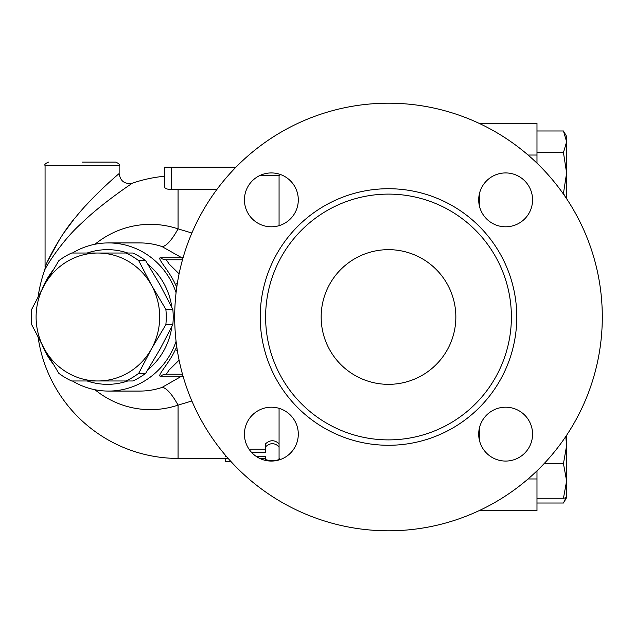<?xml version="1.0" encoding="UTF-8"?>
<svg xmlns="http://www.w3.org/2000/svg" width="634" height="634" viewBox="0 0 634 634"><rect width="100%" height="100%" fill="white"/><g stroke="black" fill="none" stroke-linecap="round" stroke-linejoin="round"><path stroke-width="0.95" d="M479.74 426.706L479.74 441.565M479.74 510.354L536.982 510.6L536.982 470.832M321.161 317A67.339 67.339 0 0 1 422.173 258.68A67.339 67.339 0 0 1 422.173 375.32A67.339 67.339 0 0 1 321.161 317M602.3 317A213.801 213.801 0 0 1 281.599 502.16A213.801 213.801 0 0 1 281.599 131.84A213.801 213.801 0 0 1 602.3 317M511.392 317A122.893 122.893 0 0 1 327.057 423.425A122.893 122.893 0 0 1 327.057 210.575A122.893 122.893 0 0 1 511.392 317M478.702 434.131A26.937 26.937 0 0 1 505.631 407.202A26.937 26.937 0 0 1 532.568 434.131A26.937 26.937 0 0 1 505.631 461.069A26.937 26.937 0 0 1 478.702 434.131M271.368 407.202A26.937 26.937 0 0 1 298.297 434.131A26.937 26.937 0 0 1 271.368 461.069A26.937 26.937 0 0 1 244.431 434.131A26.937 26.937 0 0 1 271.368 407.202M298.297 199.868A26.937 26.937 0 0 1 271.368 226.798A26.937 26.937 0 0 1 244.431 199.868A26.937 26.937 0 0 1 271.368 172.931A26.937 26.937 0 0 1 298.297 199.868M505.631 226.798A26.937 26.937 0 0 1 478.702 199.868A26.937 26.937 0 0 1 505.631 172.931A26.937 26.937 0 0 1 532.568 199.868A26.937 26.937 0 0 1 505.631 226.798M119.144 165.49L119.144 173.565C118.78 173.811 93.071 195.518 76.151 216.638C60.602 234.073 46.33 262.603 45.069 267.199L45.069 165.49L119.144 165.49C120 164.666 118.883 163.548 115.776 162.122L82.111 162.122M119.144 173.565C120.357 181.284 124.811 184.47 132.498 183.131C132.062 183.353 101.527 203.617 81.437 223.334C62.964 239.604 46.013 266.225 44.515 270.52L45.949 265.107M47.566 261.422L59.755 239.113M64.224 232.393L73.251 220.236M79.21 212.992L81.398 210.448M85.693 205.638L89.965 201.049M125.897 380.971L97.898 380.971A63.971 61.791 -90 0 0 151.407 348.985L138.727 373.307A69.867 67.481 90 0 1 125.897 380.971L132.855 380.971A69.867 67.481 -90 0 0 145.677 373.307L160.125 348.985L172.805 324.663A69.867 67.481 -90 0 0 172.805 309.337L160.125 285.015L145.677 260.693A69.867 67.481 -90 0 0 132.855 253.029L125.897 253.029A69.867 67.481 90 0 1 138.727 260.693L151.407 285.015L165.854 309.337A69.867 67.481 90 0 1 165.854 324.663L151.407 348.985A63.971 61.791 -90 0 0 151.407 285.015A63.971 61.791 -90 0 0 97.898 253.029L125.897 253.029M58.827 373.307L44.38 348.985A63.971 61.791 -90 0 0 97.898 380.971L71.65 380.971A69.867 67.481 90 0 1 58.827 373.307M31.7 309.337L44.38 285.015A63.971 61.791 -90 0 0 44.38 348.985L31.7 324.663A69.867 67.481 90 0 1 31.7 309.337M71.65 253.029L97.898 253.029A63.971 61.791 -90 0 0 44.38 285.015L58.827 260.693A69.867 67.481 90 0 1 71.65 253.029M145.677 260.693L138.727 260.693M172.805 324.663L165.854 324.663M172.805 309.337L165.854 309.337M145.677 373.307L138.727 373.307M536.982 503.024L563.452 503.024L565.893 497.888M566.614 435.265L566.614 445.615L565.766 436.533M566.614 480.944L563.452 463.628L566.614 445.615L566.614 497.579L563.452 498.261L566.614 480.944M566.614 141.778L563.452 130.976L566.614 136.421L566.614 172.987L563.452 152.588L566.614 141.778M565.132 196.532L563.452 193.386L566.614 172.987L566.614 198.735M536.982 498.261L563.452 498.261M544.099 463.628L563.452 463.628M536.982 152.588L563.452 152.588M562.937 193.386L563.452 193.386M536.982 130.976L563.452 130.976M479.407 440.273L479.407 427.998M479.407 206.002L479.407 193.727M479.74 192.435L479.74 207.294M536.982 163.168L536.982 123.4L479.74 123.646M251.46 452.28L265.606 452.28L265.606 446.764C270.1 442.667 274.585 442.667 279.071 446.764L279.071 459.602C274.585 460.958 270.1 460.958 265.606 459.602L265.606 456.575L256.469 456.575M265.606 446.764L265.606 443.752C270.1 439.742 274.585 439.742 279.071 443.752L279.071 446.764M248.996 449.134L265.606 449.134M265.606 456.575L265.606 459.602M279.071 456.282L279.071 408.328M231.156 461.75L225.228 461.568L225.205 458.414M225.205 456.837L226.013 455.957M259.512 458.319L265.606 458.319M94.997 389.744A92.651 89.489 -90 0 0 178.067 405.118L191.888 400.989M217.074 189.233L178.067 189.233A127.767 127.767 0 0 0 171.331 189.415C167.138 189.415 164.895 188.591 164.602 186.951L164.602 167.17L164.602 186.951M191.888 233.011L178.067 228.882A92.651 89.489 -90 0 0 94.997 244.256M279.071 225.672L279.071 175.586L259.694 175.586M235.983 167.17L164.602 167.17M171.331 167.17L171.331 189.415A127.767 127.767 0 0 1 178.067 189.233L178.067 228.882A53.874 13.259 108.6 0 1 161.987 246.555L181.744 257.729A10.104 9.835 -96.1 0 0 182.869 258.474M183.123 257.578L181.467 257.745A10.104 9.756 -90 0 0 182.822 258.624M182.869 375.526A10.104 9.835 -83.9 0 0 181.744 376.271L183.123 376.422M182.822 375.376A10.104 9.756 -90 0 0 181.467 376.255L161.987 387.445A74.075 71.547 90 0 1 139.916 391.075M228.145 458.414L178.067 458.414L178.067 405.118A53.874 13.259 71.4 0 0 161.987 387.445M176.775 346.727L175.388 349.596C169.484 362.917 156.598 376.002 160.442 376.255A10.104 9.756 90 0 1 166.298 374.234L182.505 374.234M182.505 259.766L166.298 259.766A10.104 9.756 90 0 1 160.442 257.745C156.598 257.99 169.484 271.083 175.388 284.404L176.775 287.273M179.105 273.84L169.151 264.037L166.298 259.766M175.388 349.596L177.354 350.594M177.354 283.406L175.388 284.404M166.298 374.234L169.151 369.963L179.105 360.16M42.415 345.427A74.075 71.547 -90 0 0 52.82 363.528M72.419 380.971A74.075 71.547 -90 0 0 108.485 391.075A74.075 71.547 -90 0 0 176.086 341.282M176.086 292.718A74.075 71.547 -90 0 0 108.485 242.925A74.075 71.547 -90 0 0 72.419 253.029M52.82 270.472A74.075 71.547 -90 0 0 42.415 288.573M87.167 253.029A67.339 65.04 90 0 1 127.791 253.029M147.873 264.219A67.339 65.04 90 0 1 171.862 307.411M171.862 326.589A67.339 65.04 90 0 1 147.873 369.781M127.791 380.971A67.339 65.04 90 0 1 87.167 380.971M528.051 478.971L536.982 478.971M516.781 317A128.282 128.282 0 0 0 324.362 205.907A128.282 128.282 0 0 0 324.362 428.093A128.282 128.282 0 0 0 516.781 317M528.051 155.029L536.982 155.029M272.343 460.633L272.343 461.053M108.485 242.925L139.884 242.925A74.075 71.547 90 0 1 161.987 246.555M160.442 376.255L181.467 376.255M181.467 257.745L160.442 257.745M45.069 165.49C44.214 164.666 45.339 163.548 48.438 162.122M566.598 497.603L563.895 502.279M231.18 461.782L228.169 461.782M280.505 459.468L279.071 458.414L279.071 459.943M164.602 176.228A141.414 141.414 0 0 0 132.498 183.131M44.523 270.488A141.414 141.414 0 0 0 38.135 296.585M38.135 337.415A141.414 141.414 0 0 0 178.067 458.414M279.071 175.586L280.505 174.532M139.884 391.075L108.485 391.075"/></g></svg>
